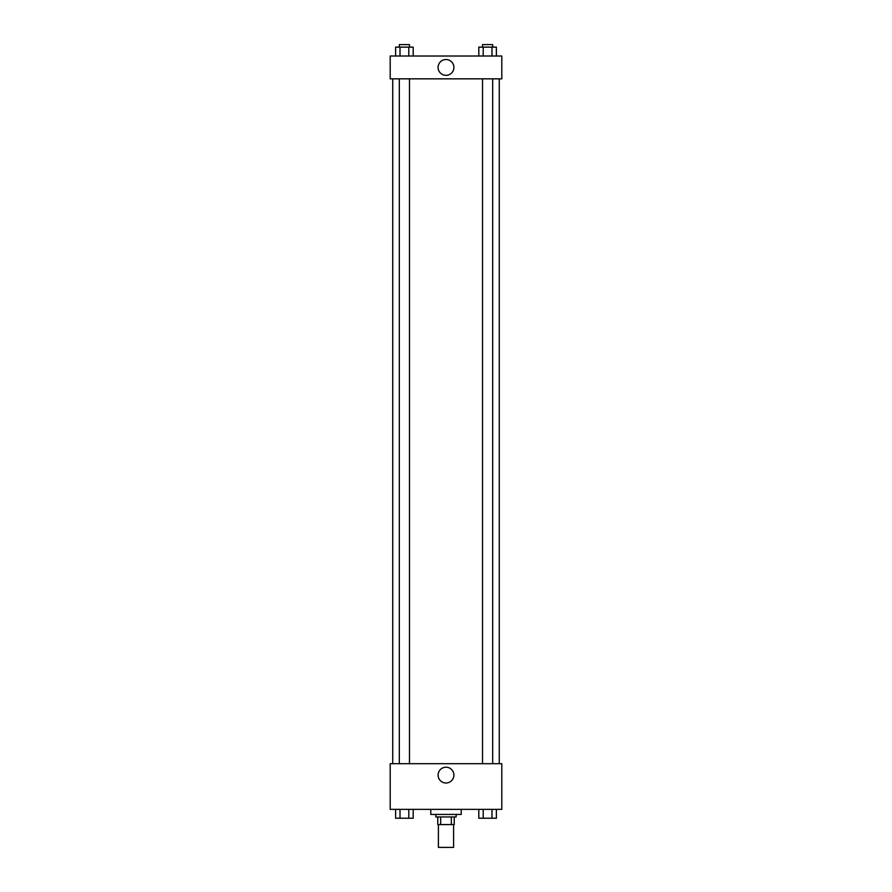 <?xml version="1.0" encoding="UTF-8"?>
<svg xmlns="http://www.w3.org/2000/svg" width="892" height="892" viewBox="0 0 892 892"><rect width="100%" height="100%" fill="white"/><g stroke="black" fill="none" stroke-linecap="round" stroke-linejoin="round"><path stroke-width="1.34" d="M438.396 824.576L438.396 847.4L453.604 847.4L453.604 824.576M451.341 816.961L451.341 824.576L437.76 824.576L437.76 816.961M451.341 824.576L454.24 824.576L454.24 816.961L454.24 824.576M456.147 814.429L456.147 816.961L435.853 816.961L435.853 814.429M440.659 816.961L440.659 824.576M430.78 809.356L430.78 814.429L461.22 814.429L461.22 809.356M501.806 809.356L390.194 809.356L390.194 763.697L501.806 763.697L501.806 809.356M446 783.009A7.894 7.894 0 0 1 439.165 771.156A7.894 7.894 0 0 1 452.835 771.156A7.894 7.894 0 0 1 446 783.009M499.264 78.842L499.264 763.697M482.527 763.697L482.527 78.842M409.473 78.842L409.473 763.697M501.806 78.842L390.194 78.842L390.194 56.018L501.806 56.018L501.806 78.842M453.894 67.424A7.894 7.894 0 0 1 442.053 74.27A7.894 7.894 0 0 1 442.053 60.589A7.894 7.894 0 0 1 453.894 67.424M496.387 56.018L496.387 47.131L478.814 47.131L478.814 56.018M491.994 47.131L491.994 56.018M483.208 47.131L483.208 56.018M482.527 47.131L482.527 44.6L492.674 44.6L492.674 47.131M413.186 56.018L413.186 47.131L395.613 47.131L395.613 56.018M408.792 47.131L408.792 56.018M400.006 47.131L400.006 56.018M399.326 47.131L399.326 44.6L409.473 44.6L409.473 47.131M496.387 809.356L496.387 818.232L478.814 818.232L478.814 809.356M491.994 809.356L491.994 818.232M483.208 809.356L483.208 818.232M492.674 818.232L482.527 818.254M413.186 809.356L413.186 818.232L395.613 818.232L395.613 809.356M408.792 809.356L408.792 818.232M400.006 809.356L400.006 818.232M409.473 818.232L399.326 818.254M392.736 78.842L392.736 763.697M492.674 763.697L492.674 78.842M399.326 78.842L399.326 763.697"/></g></svg>
